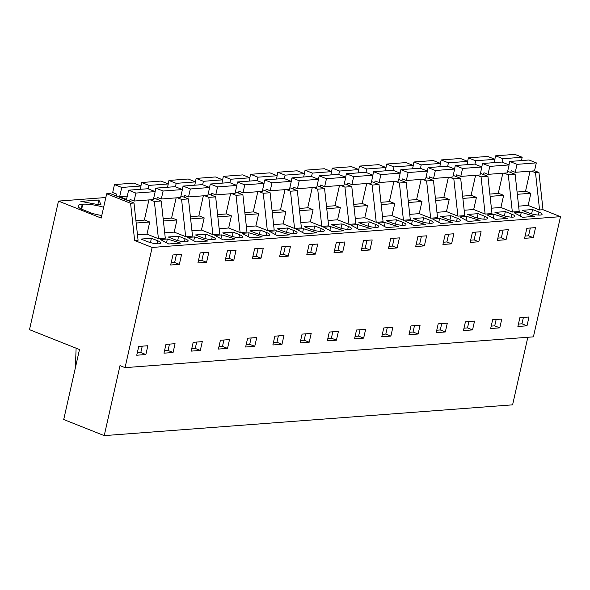 <?xml version="1.0" encoding="UTF-8"?>
<svg xmlns="http://www.w3.org/2000/svg" width="590" height="590" viewBox="0 0 590 590"><rect width="100%" height="100%" fill="white"/><g stroke="black" fill="none" stroke-linecap="round" stroke-linejoin="round"><path stroke-width="0.89" d="M125.043 367.644L119.999 365.638L104.231 435.619L63.72 419.52L79.488 349.538L29.5 329.663L58.476 201.094L101.2 218.079L106.679 193.771L130.567 203.27L134.638 240.499L152.132 247.453L125.043 367.644L533.412 336.853L560.5 216.67L152.132 247.453M106.679 193.771L110.109 193.513L133.996 203.012L130.567 203.27M58.476 201.094L105.831 197.525M81.177 209.007L82.246 204.236L82.784 204.199L81.656 209.199M103.641 207.245A19.374 4.263 12.7 0 0 82.784 204.199M82.246 204.236A19.374 4.263 12.7 0 0 78.153 205.858A19.374 4.263 12.7 0 0 80.69 208.816L92.106 213.351A19.374 4.263 12.7 0 0 101.782 215.512M98.884 200.025L100.934 204.642L98.995 204.789L80.86 201.382L98.884 200.025L97.859 204.575M104.231 435.619L512.599 404.836L527.821 337.281M145.855 354.538L147.839 345.74L138.731 346.426L136.747 355.224L145.855 354.538L140.811 352.532L142.249 346.16M528.928 237.999L524.591 238.323L526.855 228.271L535.536 227.615L533.272 237.674L528.928 237.999M506.05 239.724L497.363 240.381L499.634 230.321L508.315 229.665L506.05 239.724L501.338 237.851L497.879 238.109M465.429 321.801L474.537 321.108L472.553 329.913L463.445 330.599L465.429 321.801M476.75 232.047L481.086 231.715L478.822 241.775L470.142 242.431L472.406 232.371L476.75 232.047M442.913 244.481L445.185 234.429L453.865 233.773L451.601 243.825L442.913 244.481M445.325 331.964L447.309 323.165L438.2 323.851L436.217 332.649L445.325 331.964L440.28 329.957L441.718 323.586M392.807 248.257L388.471 248.589L390.735 238.53L399.415 237.873L397.151 247.933L392.807 248.257M408.995 334.7L410.979 325.901L420.087 325.215L418.103 334.014L408.995 334.7M313.401 244.363L317.745 244.031L315.473 254.091L306.793 254.747L309.064 244.688L313.401 244.363M227.534 348.38L218.418 349.066L220.402 340.268L229.517 339.582L227.534 348.38L222.489 346.374L218.971 346.64M227.386 250.846L236.066 250.19L233.802 260.249L225.122 260.905L227.386 250.846M261.023 258.199L263.295 248.139L258.951 248.464L254.615 248.796L252.343 258.848L261.023 258.199L256.318 256.326L258.073 248.53M173.084 352.488L163.976 353.174L165.952 344.376L175.068 343.69L173.084 352.488L168.039 350.482L164.522 350.748M206.581 262.299L208.845 252.24L200.165 252.896L197.893 262.956L206.581 262.299L201.869 260.426L203.624 252.638M200.305 350.438L191.197 351.124L193.181 342.325L202.289 341.632L200.305 350.438L195.261 348.432L191.743 348.697M245.647 347.016L247.63 338.218L256.739 337.532L254.755 346.33L245.647 347.016M302.08 334.11L311.188 333.424L309.204 342.222L300.096 342.915L302.08 334.11M279.572 256.798L281.836 246.738L290.516 246.089L288.252 256.141L279.572 256.798M336.433 340.172L327.317 340.858L329.301 332.059L338.417 331.374L336.433 340.172L331.381 338.166L327.863 338.431M336.285 242.638L344.966 241.981L342.702 252.041L334.021 252.69L336.285 242.638M369.923 249.983L372.194 239.931L363.506 240.58L361.242 250.639L369.923 249.983L365.217 248.117L366.973 240.322M281.983 344.28L272.868 344.966L274.852 336.167L283.967 335.474L281.983 344.28L276.931 342.274L273.421 342.539M354.546 338.808L356.53 330.009L365.638 329.323L363.654 338.122L354.546 338.808M417.956 236.479L426.644 235.823L424.372 245.882L415.692 246.539L417.956 236.479M499.774 327.856L490.666 328.542L492.65 319.743L501.758 319.057L499.774 327.856L494.73 325.85L491.212 326.115M179.353 264.357L181.617 254.297L172.936 254.954L170.672 265.006L179.353 264.357L174.64 262.484L176.403 254.688M383.751 327.952L392.859 327.266L390.882 336.071L381.767 336.757L383.751 327.952M517.895 326.491L519.871 317.693L528.987 317.007L527.003 325.805L517.895 326.491M134.638 240.499L138.067 240.241L133.996 203.012M518.625 206.146L528.139 205.431L539.577 209.974L543.006 209.716L560.5 216.67M491.396 208.196L500.91 207.481L512.349 212.024L519.207 211.508L515.136 174.279L508.278 174.795L504.118 173.136M464.175 210.246L473.689 209.531L485.127 214.082L491.986 213.558L487.915 176.329L481.057 176.845L476.89 175.193M436.954 212.304L446.46 211.581L457.899 216.132L464.765 215.616L460.687 178.379L453.828 178.895L449.669 177.243M409.726 214.354L419.239 213.639L430.678 218.182L437.537 217.666L433.466 180.429L426.607 180.953L422.44 179.294M382.504 216.405L392.011 215.689L403.449 220.24L410.316 219.716L406.237 182.487L399.378 183.003L395.219 181.351M355.276 218.462L364.79 217.74L376.228 222.29L383.087 221.774L379.016 184.537L372.157 185.054L367.99 183.402M328.055 220.513L337.569 219.797L349.007 224.34L355.866 223.824L351.795 186.588L344.929 187.104L340.769 185.452M300.826 222.563L310.34 221.847L321.779 226.39L328.637 225.874L324.566 188.645L317.708 189.161L313.548 187.502M273.605 224.613L283.119 223.898L294.558 228.448L301.416 227.932L297.345 190.695L290.479 191.212L286.32 189.56M246.377 226.671L255.89 225.955L267.329 230.498L274.188 229.982L270.117 192.746L263.258 193.262L259.099 191.61M219.156 228.721L228.669 228.006L240.108 232.549L246.967 232.032L242.896 194.803L236.037 195.32L231.87 193.66M191.927 230.771L201.441 230.056L212.879 234.606L219.738 234.083L215.667 196.854L208.808 197.37L204.649 195.718M164.706 232.829L174.22 232.106L185.658 236.656L192.517 236.14L188.446 198.904L181.587 199.42L177.42 197.768M137.477 234.879L146.991 234.164L158.43 238.707L165.289 238.19L161.218 200.954L154.359 201.478L150.199 199.818M157.81 240.823A8.526 1.873 12.7 0 1 160.937 243.087A8.526 1.873 12.7 0 1 156.055 243.7A8.526 1.873 12.7 0 1 147.434 241.605L141.047 239.068L151.416 238.279L157.81 240.823L157.139 243.795M528.566 216.847L522.615 217.297L514.318 212.835L521.287 212.304L534.518 216.397L528.566 216.847M354.45 224.886L357.938 224.62L371.169 228.714L359.266 229.613L350.969 225.144L354.45 224.886M272.779 231.044L276.268 230.779L289.498 234.872L277.588 235.771L269.291 231.302L272.779 231.044M249.939 230.852L256.333 233.397A8.526 1.873 12.7 0 0 264.947 235.484A8.526 1.873 12.7 0 0 269.837 234.879A8.526 1.873 12.7 0 0 266.709 232.615L260.315 230.071L249.939 230.852M174.662 239.555A8.526 1.873 12.7 0 0 183.276 241.642A8.526 1.873 12.7 0 0 188.166 241.037A8.526 1.873 12.7 0 0 185.039 238.773L178.645 236.229L168.268 237.01L174.662 239.555M194.589 236.937L207.828 241.03L195.917 241.93L187.62 237.46L194.589 236.937L193.734 240.75M201.883 237.497A8.526 1.873 12.7 0 0 210.497 239.592A8.526 1.873 12.7 0 0 215.387 238.987A8.526 1.873 12.7 0 0 212.26 236.715L205.866 234.178L195.489 234.96L201.883 237.497M242.07 233.36L249.039 232.829L262.27 236.922L250.367 237.822L242.07 233.36M218.33 235.144L221.818 234.886L235.049 238.98L223.145 239.872L214.841 235.41L218.33 235.144M303.489 228.728L296.519 229.252L304.816 233.721L316.719 232.821L303.489 228.728L302.626 232.541M505.335 211.604L494.966 212.385L501.353 214.922A8.526 1.873 12.7 0 0 509.974 217.017A8.526 1.873 12.7 0 0 514.856 216.405A8.526 1.873 12.7 0 0 511.729 214.141L505.335 211.604L504.362 215.918M478.114 213.654L484.508 216.191A8.526 1.873 12.7 0 1 487.635 218.462A8.526 1.873 12.7 0 1 482.745 219.067A8.526 1.873 12.7 0 1 474.131 216.972L467.737 214.436L478.114 213.654L477.14 217.968M450.885 215.704L457.279 218.248A8.526 1.873 12.7 0 1 460.406 220.513A8.526 1.873 12.7 0 1 455.524 221.117A8.526 1.873 12.7 0 1 446.903 219.03L440.516 216.486L450.885 215.704L449.919 220.026M180.599 243.08L168.696 243.98L160.399 239.518L167.368 238.987L180.599 243.08M439.609 218.462L452.847 222.555L440.937 223.455L432.64 218.993L439.609 218.462L438.753 222.275M283.561 231.346A8.526 1.873 12.7 0 0 292.175 233.434A8.526 1.873 12.7 0 0 297.065 232.829A8.526 1.873 12.7 0 0 293.931 230.557L287.544 228.02L277.167 228.802L283.561 231.346M343.948 230.771L332.037 231.664L323.74 227.202L330.71 226.678L343.948 230.771M494.059 214.362L487.089 214.885L495.386 219.347L507.297 218.455L494.059 214.362L493.203 218.175M385.159 222.57L378.19 223.094L386.487 227.563L398.398 226.663L385.159 222.57L384.304 226.383M396.443 219.812L402.83 222.349A8.526 1.873 12.7 0 1 405.964 224.613A8.526 1.873 12.7 0 1 401.075 225.225A8.526 1.873 12.7 0 1 392.453 223.131L386.067 220.594L396.443 219.812L395.47 224.126M425.619 224.613L413.715 225.505L405.419 221.044L412.388 220.52L425.619 224.613M413.288 218.543L419.682 221.08A8.526 1.873 12.7 0 0 428.296 223.175A8.526 1.873 12.7 0 0 433.185 222.563A8.526 1.873 12.7 0 0 430.058 220.299L423.664 217.754L413.288 218.543M466.838 216.412L459.868 216.936L468.165 221.405L480.068 220.505L466.838 216.412L465.975 220.225M310.783 229.289A8.526 1.873 12.7 0 0 319.397 231.383A8.526 1.873 12.7 0 0 324.286 230.771A8.526 1.873 12.7 0 0 321.159 228.507L314.765 225.97L304.388 226.752L310.783 229.289M369.215 221.862L358.838 222.644L365.232 225.188A8.526 1.873 12.7 0 0 373.846 227.275A8.526 1.873 12.7 0 0 378.736 226.671A8.526 1.873 12.7 0 0 375.609 224.406L369.215 221.862L368.241 226.184M338.004 227.239A8.526 1.873 12.7 0 0 346.625 229.333A8.526 1.873 12.7 0 0 351.515 228.721A8.526 1.873 12.7 0 0 348.38 226.457L341.994 223.912L331.617 224.694L338.004 227.239M538.958 212.09L532.564 209.546L522.187 210.328L528.581 212.872A8.526 1.873 12.7 0 0 537.195 214.959A8.526 1.873 12.7 0 0 542.085 214.354A8.526 1.873 12.7 0 0 538.958 212.09L538.287 215.055M229.112 235.447A8.526 1.873 12.7 0 0 237.726 237.541A8.526 1.873 12.7 0 0 242.615 236.929A8.526 1.873 12.7 0 0 239.488 234.665L233.094 232.128L222.718 232.91L229.112 235.447M153.739 197.982L161.218 200.954M174.22 232.106L176.956 219.959L163.408 220.977M176.956 219.959L171.631 217.835M185.658 236.656L181.587 199.42M180.968 195.932L188.446 198.904M201.441 230.056L204.184 217.902L190.636 218.927M204.184 217.902L198.852 215.785M212.879 234.606L208.808 197.37M208.189 193.881L215.667 196.854M228.669 228.006L231.405 215.852L217.857 216.869M231.405 215.852L226.081 213.735M240.108 232.549L236.037 195.32M235.41 191.824L242.896 194.803M255.89 225.955L258.634 213.801L245.086 214.819M258.634 213.801L253.302 211.685M267.329 230.498L263.258 193.262M262.639 189.774L270.117 192.746M283.119 223.898L285.855 211.744L272.307 212.769M285.855 211.744L280.53 209.627M294.558 228.448L290.479 191.212M289.86 187.723L297.345 190.695M310.34 221.847L313.076 209.693L299.528 210.719M313.076 209.693L307.751 207.577M321.779 226.39L317.708 189.161M317.088 185.673L324.566 188.645M337.569 219.797L340.305 207.643L326.757 208.661M340.305 207.643L334.973 205.527M349.007 224.34L344.929 187.104M344.309 183.615L351.795 186.588M364.79 217.74L367.526 205.585L353.978 206.611M367.526 205.585L362.201 203.469M376.228 222.29L372.157 185.054M371.538 181.565L379.016 184.537M392.011 215.689L394.754 203.535L381.206 204.56M394.754 203.535L389.422 201.419M403.449 220.24L399.378 183.003M398.759 179.515L406.237 182.487M419.239 213.639L421.975 201.485L408.428 202.503M421.975 201.485L416.651 199.368M430.678 218.182L426.607 180.953M425.987 177.457L433.466 180.429M446.46 211.581L449.204 199.435L435.656 200.453M449.204 199.435L443.872 197.311M457.899 216.132L453.828 178.895M453.209 175.407L460.687 178.379M473.689 209.531L476.425 197.377L462.877 198.402M476.425 197.377L471.1 195.261M485.127 214.082L481.057 176.845M480.437 173.357L487.915 176.329M500.91 207.481L503.654 195.327L490.106 196.345M503.654 195.327L498.321 193.21M512.349 212.024L508.278 174.795M507.658 171.299L515.136 174.279M528.139 205.431L530.875 193.277L517.327 194.294M530.875 193.277L525.55 191.153M531.339 171.085L535.506 172.737L538.936 172.479L543.006 209.716M539.577 209.974L535.506 172.737M534.547 170.739L538.936 172.479M146.991 234.164L149.735 222.01L136.187 223.027M149.735 222.01L144.403 219.893M158.43 238.707L154.359 201.478M75.704 366.324A26.417 20.93 -94.3 0 1 75.594 362.083L76.11 348.196M137.293 352.798L140.811 352.532M533.272 237.674L528.559 235.801L525.1 236.059M528.559 235.801L530.322 228.006M501.338 237.851L503.093 230.063M472.553 329.913L467.509 327.907L468.939 321.535M463.991 328.173L467.509 327.907M478.822 241.775L474.117 239.901L475.872 232.113M474.117 239.901L470.65 240.167M451.601 243.825L446.888 241.959L448.643 234.164M446.888 241.959L443.429 242.217M436.762 330.223L440.28 329.957M397.151 247.933L392.439 246.06L388.98 246.325M392.439 246.06L394.194 238.272M418.103 334.014L413.059 332.008L414.49 325.636M409.541 332.273L413.059 332.008M315.473 254.091L310.768 252.218L312.523 244.43M310.768 252.218L307.302 252.483M223.92 340.002L222.489 346.374M233.802 260.249L229.09 258.376L230.845 250.588M229.09 258.376L225.631 258.634M256.318 256.326L252.852 256.584M169.47 344.11L168.039 350.482M201.869 260.426L198.41 260.692M196.699 342.06L195.261 348.432M254.755 346.33L249.71 344.324L251.148 337.952M246.192 344.59L249.71 344.324M309.204 342.222L304.16 340.216L305.598 333.844M300.642 340.482L304.16 340.216M288.252 256.141L283.539 254.268L285.294 246.48M283.539 254.268L280.08 254.533M332.819 331.794L331.381 338.166M342.702 252.041L337.989 250.167L339.744 242.372M337.989 250.167L334.53 250.426M365.217 248.117L361.751 248.375M278.369 335.902L276.931 342.274M363.654 338.122L358.609 336.116L360.048 329.744M355.092 336.381L358.609 336.116M424.372 245.882L419.667 244.009L421.422 236.214M419.667 244.009L416.201 244.267M496.168 319.478L494.73 325.85M174.64 262.484L171.181 262.742M390.882 336.071L385.83 334.065L387.269 327.686M382.313 334.331L385.83 334.065M527.003 325.805L521.958 323.799L523.389 317.427M518.44 324.065L521.958 323.799M151.416 238.279L150.443 242.601M521.287 212.304L520.424 216.124M357.938 224.62L357.075 228.433M276.268 230.779L275.405 234.591M260.315 230.071L259.342 234.392M178.645 236.229L177.671 240.55M205.866 234.178L204.892 238.493M249.039 232.829L248.184 236.649M221.818 234.886L220.955 238.699M167.368 238.987L166.505 242.8M287.544 228.02L286.57 232.342M330.71 226.678L329.854 230.491M412.388 220.52L411.525 224.333M423.664 217.754L422.691 222.076M314.765 225.97L313.792 230.284M341.994 223.912L341.02 228.234M532.564 209.546L531.59 213.868M233.094 232.128L232.121 236.443M114.482 184.567L121.747 187.458L141.04 185.998L133.775 183.114L114.482 184.567L112.69 192.532L116.724 194.132L116.311 195.983M129.63 201.279L130.051 199.427L134.085 201.035L135.884 193.07L155.177 191.617L153.378 199.582L134.085 201.035M121.747 187.458L119.667 196.677L126.54 199.405L128.62 190.186L135.884 193.07M135.936 220.756L144.351 220.122L148.909 199.914M128.62 190.186L147.913 188.734L155.177 191.617M119.667 196.677L127.285 196.101M141.04 185.998L140.295 189.309M141.711 182.517L148.975 185.4L168.268 183.947L161.004 181.064L141.711 182.517L140.936 185.961M156.859 199.221L157.272 197.377L161.313 198.985L163.106 191.02L182.399 189.567L180.606 197.525L161.313 198.985M155.067 191.573L155.841 188.136L163.106 191.02M148.193 188.844L148.975 185.4M163.157 218.706L171.579 218.071L176.13 197.864M155.841 188.136L175.134 186.676L182.399 189.567M168.268 183.947L167.523 187.251M168.932 180.459L176.196 183.35L195.489 181.897L188.225 179.006L168.932 180.459L168.157 183.903M184.08 197.171L184.5 195.327L188.535 196.927L190.334 188.97L209.627 187.509L207.828 195.474L188.535 196.927M182.295 189.523L183.07 186.079L190.334 188.97M175.422 186.794L176.196 183.35M190.386 216.655L198.8 216.021L203.351 195.814M183.07 186.079L202.363 184.626L209.627 187.509M195.489 181.897L194.744 185.201M196.16 178.409L203.417 181.3L222.71 179.839L215.453 176.956L196.16 178.409L195.386 181.853M211.309 195.12L211.721 193.269L215.763 194.877L217.555 186.912L236.848 185.459L235.056 193.424L215.763 194.877M209.516 187.472L210.291 184.028L217.555 186.912M202.643 184.736L203.417 181.3M217.607 214.598L226.029 213.964L230.579 193.763M210.291 184.028L229.584 182.576L236.848 185.459M222.71 179.839L221.965 183.151M223.381 176.358L230.646 179.242L249.939 177.789L242.674 174.906L223.381 176.358L222.607 179.803M238.53 193.07L238.95 191.219L242.984 192.827L244.776 184.862L264.069 183.409L262.277 191.374L242.984 192.827M236.745 185.415L237.519 181.978L244.776 184.862M229.871 182.686L230.646 179.242M244.835 212.548L253.25 211.913L257.8 191.706M237.519 181.978L256.812 180.518L264.069 183.409M249.939 177.789L249.194 181.093M250.61 174.308L257.867 177.192L277.16 175.739L269.903 172.848L250.61 174.308L249.828 177.745M265.758 191.013L266.171 189.169L270.213 190.769L272.005 182.811L291.298 181.359L289.506 189.316L270.213 190.769M263.966 183.365L264.74 179.921L272.005 182.811M257.093 180.636L257.867 177.192M272.056 210.497L280.471 209.863L285.029 189.656M264.74 179.921L284.033 178.468L291.298 181.359M277.16 175.739L276.415 179.043M277.831 172.251L285.095 175.142L304.388 173.681L297.124 170.798L277.831 172.251L277.057 175.695M292.979 188.962L293.4 187.119L297.434 188.719L299.226 180.761L318.519 179.301L316.727 187.266L297.434 188.719M291.187 181.314L291.969 177.87L299.226 180.761M284.321 178.578L285.095 175.142M299.285 208.44L307.7 207.805L312.25 187.605M291.969 177.87L311.262 176.417L318.519 179.301M304.388 173.681L303.644 176.993M305.06 170.2L312.317 173.084L331.61 171.631L324.353 168.747L305.06 170.2L304.278 173.644M320.208 186.912L320.621 185.061L324.662 186.669L326.454 178.704L345.747 177.251L343.955 185.216L324.662 186.669M318.416 179.264L319.19 175.82L326.454 178.704M311.542 176.528L312.317 173.084M326.506 206.389L334.921 205.755L339.479 185.548M319.19 175.82L338.483 174.367L345.747 177.251M331.61 171.631L330.865 174.935M332.281 168.15L339.545 171.034L358.838 169.581L351.574 166.69L332.281 168.15L331.506 171.587M347.429 184.854L347.849 183.011L351.883 184.618L353.675 176.653L372.969 175.201L371.176 183.158L351.883 184.618M345.637 177.207L346.419 173.762L353.675 176.653M338.771 174.478L339.545 171.034M353.735 204.339L362.149 203.705L366.7 183.497M346.419 173.762L365.712 172.31L372.969 175.201M358.838 169.581L358.093 172.885M359.502 166.092L366.766 168.983L386.059 167.531L378.795 164.64L359.502 166.092L358.727 169.537M374.657 182.804L375.07 180.96L379.104 182.561L380.904 174.603L400.197 173.143L398.398 181.108L379.104 182.561M372.865 175.156L373.64 171.712L380.904 174.603M365.992 172.428L366.766 168.983M380.956 202.289L389.371 201.655L393.928 181.447M373.64 171.712L392.933 170.259L400.197 173.143M386.059 167.531L385.314 170.834M386.73 164.042L393.995 166.933L413.288 165.473L406.023 162.589L386.73 164.042L385.956 167.486M401.878 180.754L402.299 178.903L406.333 180.511L408.125 172.546L427.418 171.093L425.626 179.058L406.333 180.511M400.086 173.106L400.868 169.662L408.125 172.546M393.22 170.37L393.995 166.933M408.184 200.231L416.599 199.597L421.149 179.39M400.868 169.662L420.161 168.209L427.418 171.093M413.288 165.473L412.543 168.784M413.951 161.992L421.216 164.876L440.509 163.423L433.244 160.539L413.951 161.992L413.177 165.436M429.107 178.696L429.52 176.853L433.554 178.46L435.354 170.495L454.647 169.042L452.847 177L433.554 178.46M427.315 171.048L428.089 167.612L435.354 170.495M420.441 168.32L421.216 164.876M435.405 198.181L443.82 197.547L448.378 177.339M428.089 167.612L447.382 166.151L454.647 169.042M440.509 163.423L439.764 166.727M441.18 159.934L448.444 162.825L467.737 161.372L460.473 158.481L441.18 159.934L440.406 163.378M456.328 176.646L456.741 174.802L460.783 176.403L462.575 168.445L481.868 166.985L480.076 174.95L460.783 176.403M454.536 168.998L455.31 165.554L462.575 168.445M447.663 166.269L448.444 162.825M462.634 196.131L471.049 195.496L475.599 175.289M455.31 165.554L474.603 164.101L481.868 166.985M467.737 161.372L466.992 164.676M468.401 157.884L475.665 160.775L494.958 159.315L487.694 156.431L468.401 157.884L467.627 161.328M483.557 174.596L483.97 172.745L488.004 174.352L489.803 166.387L509.096 164.934L507.297 172.9L488.004 174.352M481.765 166.948L482.539 163.504L489.803 166.387M474.891 164.212L475.665 160.775M489.855 194.073L498.27 193.439L502.827 173.239M482.539 163.504L501.832 162.051L509.096 164.934M494.958 159.315L494.214 162.626M495.63 155.834L502.894 158.717L522.187 157.265L514.923 154.381L495.63 155.834L494.855 159.278M510.778 172.538L511.191 170.694L515.232 172.302L517.024 164.337L536.317 162.884L534.525 170.842L515.232 172.302M508.986 164.89L509.76 161.453L517.024 164.337M502.112 162.162L502.894 158.717M517.083 192.023L525.498 191.389L530.049 171.181M509.76 161.453L529.053 159.993L536.317 162.884M522.187 157.265L521.442 160.569M266.038 235.58L266.709 232.615M184.368 241.738L185.039 238.773M211.589 239.688L212.26 236.715M511.058 217.113L511.729 214.141M483.837 219.163L484.508 216.191M456.608 221.213L457.279 218.248M293.267 233.529L293.931 230.557M402.166 225.321L402.83 222.349M429.387 223.271L430.058 220.299M320.488 231.479L321.159 228.507M374.938 227.371L375.609 224.406M347.717 229.429L348.38 226.457M238.817 237.637L239.488 234.665"/></g></svg>
